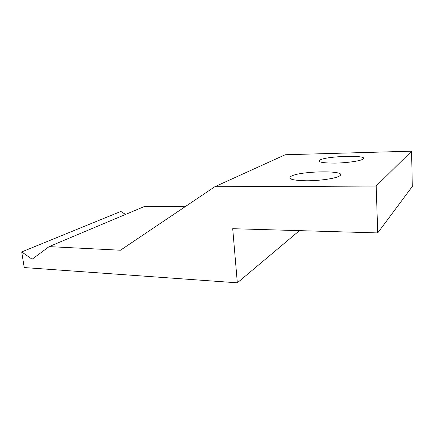 <?xml version="1.0" encoding="UTF-8"?>
<svg xmlns="http://www.w3.org/2000/svg" width="434" height="434" viewBox="0 0 434 434"><rect width="100%" height="100%" fill="white"/><g stroke="black" fill="none" stroke-linecap="round" stroke-linejoin="round"><path stroke-width="0.65" d="M319.88 160.092L319.847 160.108C317.498 162.088 322.543 163.086 334.983 163.108C346.544 162.929 359.699 161.095 362.748 159.273L363.063 159.072C369.508 154.743 326.189 155.925 319.88 160.092M290.97 176.378L290.921 176.405C287.563 179.041 292.841 180.501 306.751 180.783C319.787 180.777 335.243 178.526 339.312 176.112L339.795 175.803C348.176 170.052 299.471 170.882 290.97 176.378M32.105 259.239L49.123 246.615L120.457 250.228L214.797 186.739L376.18 186.067L377.732 232.917L232.711 228.696L237.327 282.816L24.239 267.556L21.7 251.926L32.105 259.239M185.041 206.763L144.929 206.275L49.123 246.615M376.18 186.067L411.584 151.184L285.219 154.748L214.797 186.739M411.584 151.184L412.3 186.49L377.732 232.917M299.444 230.638L237.327 282.816M125.54 214.439L120.842 211.439L21.7 251.926M319.934 161.844L319.847 160.108M291.095 179.117L290.921 176.405"/></g></svg>
